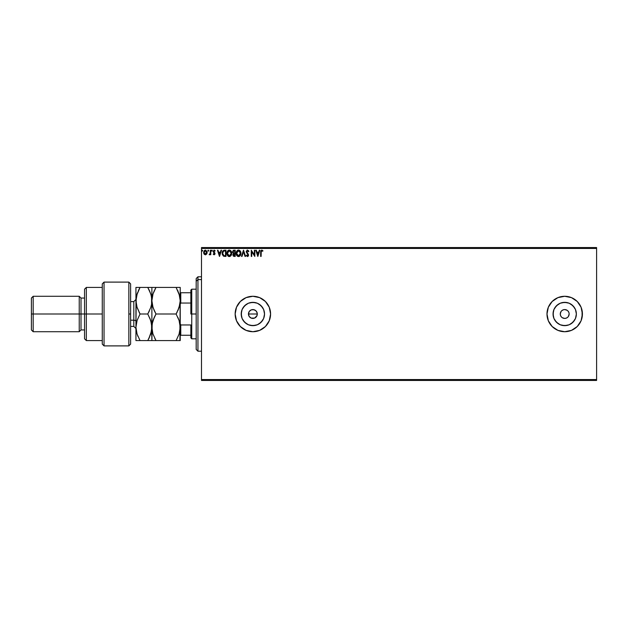 <?xml version="1.0" encoding="UTF-8"?>
<svg xmlns="http://www.w3.org/2000/svg" width="628" height="628" viewBox="0 0 628 628"><rect width="100%" height="100%" fill="white"/><g stroke="black" fill="none" stroke-linecap="round" stroke-linejoin="round"><path stroke-width="0.94" d="M257.221 314.864L257.299 314A4.427 4.427 0 0 1 252.872 318.427A4.427 4.427 0 0 1 248.445 314L249.19 316.457L251.176 318.09L254.568 318.09L256.962 315.703L255.329 317.69L253.736 318.349L251.176 318.09L249.19 316.457L248.445 314L249.19 311.543L251.176 309.91L253.736 309.659L256.004 310.868L257.221 313.137L256.962 315.703L254.568 318.09L251.176 318.09L249.19 316.457M264.31 316.276L264.529 314A11.657 11.657 0 0 1 252.872 325.657A11.657 11.657 0 0 1 241.215 314L242.102 309.541L244.63 305.757L248.413 303.23L252.872 302.343L257.339 303.23L261.115 305.757L263.642 309.541L264.529 314L263.642 318.459L261.115 322.243L257.339 324.77L252.872 325.657L248.413 324.77L244.63 322.243L242.102 318.459L241.215 314A11.657 11.657 0 0 1 252.872 302.343A11.657 11.657 0 0 1 264.529 314L264.31 311.724M576.143 316.276L576.363 314A11.657 11.657 0 0 1 564.705 325.657A11.657 11.657 0 0 1 553.048 314L553.935 309.541L556.463 305.757L560.247 303.23L564.705 302.343L569.172 303.23L572.948 305.757L575.476 309.541L576.363 314L575.476 318.459L572.948 322.243L569.172 324.77L564.705 325.657L560.247 324.77L556.463 322.243L553.935 318.459L553.048 314A11.657 11.657 0 0 1 564.705 302.343A11.657 11.657 0 0 1 576.363 314L576.143 311.724M564.713 331.717A17.717 17.717 0 0 0 582.423 314A17.717 17.717 0 0 1 564.705 331.717A17.717 17.717 0 0 1 546.988 314A17.717 17.717 0 0 0 547.326 317.43M547.333 317.485A17.717 17.717 0 0 0 552.169 326.521L557.931 330.367L564.705 331.717L571.488 330.367L577.234 326.529L581.081 320.782L582.423 314L581.081 307.218L577.234 301.471L571.488 297.633L564.705 296.283L557.931 297.633L552.177 301.471L548.338 307.218L546.988 314L548.338 320.782L552.177 326.529M552.193 326.536A17.717 17.717 0 0 0 564.698 331.717M235.155 314.024A17.717 17.717 0 0 0 252.864 331.717M252.872 331.717L259.654 330.367L265.401 326.529L269.239 320.782L270.589 314A17.717 17.717 0 0 1 252.872 331.717A17.717 17.717 0 0 1 235.155 314L236.505 320.782L240.343 326.529L246.09 330.367L252.872 331.717A17.717 17.717 0 0 0 269.231 320.806M269.255 320.759A17.717 17.717 0 0 0 270.589 314.024M569.054 313.137L569.141 314A4.427 4.427 0 0 1 564.705 318.427A4.427 4.427 0 0 1 560.278 314A4.427 4.427 0 0 1 564.705 309.573A4.427 4.427 0 0 1 569.141 314L568.387 316.457M201.494 380.442L596.6 380.442L201.494 380.442L201.494 248.445L596.6 248.445L596.6 379.555L201.494 379.555L201.494 380.442M596.6 247.558L201.494 247.558L201.494 379.555L596.6 379.555L596.6 380.442L596.6 248.445L201.494 248.445L201.494 247.558L596.6 247.558L596.6 248.445L596.6 247.558M204.618 250.352L205.387 250.132L207.138 252.472L206.675 254.073L207.083 251.867L205.788 250.187L204.618 250.352L203.904 251.216L203.66 252.896L204.343 254.379L205.584 254.819L206.675 254.073L205.387 254.827L206.675 254.073L205.387 254.827L204.1 254.081L205.576 254.819M210.317 250.219L210.796 250.219L210.317 250.219L210.168 253.602L209.124 254.67L210.317 254.081L210.796 254.748L210.796 250.219L210.796 254.748L210.796 250.219L210.317 250.219L210.239 253.296L209.124 254.67L210.317 254.081L210.796 254.748L210.317 254.748M214.187 250.132L215.169 250.753L213.96 250.164L213.175 251.443L214.501 253.869L213.175 254.183L214.101 254.827L214.894 254.246L214.925 253.108L213.661 251.294L214.109 250.705L214.894 251.169L215.169 250.753L214.187 250.132L213.175 251.443L214.533 253.657L214.07 254.269L213.457 253.791L213.175 254.183L214.101 254.827L213.175 254.183L213.457 253.791L214.07 254.269L214.415 253.249L213.261 251.977M224.541 250.219L222.555 251.381L222.296 254.434L223.435 256.13L225.978 256.42L225.978 250.219L224.541 250.219C222.885 250.439 222.092 251.451 222.163 253.241L223.56 256.193L225.978 256.42L225.978 250.219L225.978 256.42L223.435 256.13L225.036 256.42M233.961 250.219L235.202 250.219L233.2 250.431L232.501 252.103L233.475 253.563L232.902 254.693L233.247 256.004L235.202 256.42L235.202 250.219L235.202 256.42L235.202 250.219L233.961 250.219L232.501 251.977L233.475 253.563L232.894 254.882L234.323 256.42L235.202 256.42L234.323 256.42M242 256.42L241.482 256.42L243.468 250.219L241.482 256.42L242 256.42L243.507 251.71L245.014 256.42L245.54 256.42L243.546 250.219L245.54 256.42L243.546 250.219L241.482 256.42L242 256.42L243.507 251.71L245.014 256.42L245.54 256.42L245.014 256.42M254.364 250.219L254.364 254.827L251.263 250.219L251.263 256.42L251.734 256.42L251.734 251.789L254.835 256.42L254.835 250.219L254.364 250.219L254.835 250.219L254.364 250.219L254.364 254.827L251.263 250.219L251.263 256.42L251.734 256.42L251.734 251.789L254.835 256.42L254.835 250.219L254.74 256.42M260.644 252.228L260.644 256.42L261.122 256.42L261.24 251.106L261.782 250.69L262.708 251.247L262.951 250.776L261.774 250.054L260.769 250.855L260.644 256.42L261.122 256.42L261.122 252.291L261.782 250.69L262.708 251.247L262.951 250.776L261.774 250.054L260.644 252.228L260.644 256.42L261.122 256.42M270.589 314L269.239 307.218L265.401 301.471L259.654 297.633L252.872 296.283L246.09 297.633L240.343 301.471L236.505 307.218L235.155 314A17.717 17.717 0 0 1 252.872 296.283A17.717 17.717 0 0 1 270.589 314L270.252 317.454M259.325 250.219L259.851 250.219L257.857 256.42L259.851 250.219L259.325 250.219L258.689 252.205L256.946 252.205L256.31 250.219L255.792 250.219L257.778 256.42L259.851 250.219L259.325 250.219L258.689 252.205L256.946 252.205L256.31 250.219L255.792 250.219L257.778 256.42L255.792 250.219L256.31 250.219M247.479 250.054L246.176 251.585L248.06 254.937L247.597 255.926L246.623 255.149L246.255 255.525L247.448 256.577L248.296 256.091L248.547 254.882L246.702 251.373L247.518 250.69L248.492 251.726L248.876 251.412L247.479 250.054L246.176 251.734L248.084 255.156L247.456 255.941L246.623 255.149L246.255 255.525L247.448 256.577L248.555 255.125L246.647 251.742L247.518 250.69L248.492 251.726L248.876 251.412L247.338 250.062M240.924 253.288L240.006 250.729L237.981 250.14L236.466 251.687L236.285 254.434L237.502 256.271L239.119 256.491L240.524 255.149L240.924 253.288C240.948 251.522 240.147 250.446 238.53 250.054C236.921 250.462 236.128 251.545 236.152 253.32C236.12 255.109 236.929 256.193 238.569 256.577C240.179 256.153 240.964 255.054 240.924 253.288M231.701 253.288L230.782 250.729L228.757 250.14L227.242 251.687L227.061 254.434L228.278 256.271L229.895 256.491L231.151 255.423L231.701 253.288C231.724 251.522 230.923 250.446 229.306 250.054C227.697 250.462 226.904 251.545 226.936 253.32C226.904 255.109 227.705 256.193 229.346 256.577C230.955 256.153 231.74 255.054 231.701 253.288M221.009 250.219L221.527 250.219L219.541 256.42L221.527 250.219L221.009 250.219L220.373 252.205L218.63 252.205L217.994 250.219L217.469 250.219L219.462 256.42L221.527 250.219L221.009 250.219L220.373 252.205L218.63 252.205L217.994 250.219L217.469 250.219L219.462 256.42L217.469 250.219L217.994 250.219M211.518 250.745L212.209 250.313L211.534 250.478L211.817 251.161L212.303 250.651L211.903 251.169L212.303 250.651L211.903 251.169L211.51 250.651L211.903 251.169L211.903 250.132L211.51 250.651L211.903 250.132L212.303 250.651L211.903 251.169L211.51 250.651L211.903 250.132L212.303 250.651L211.903 251.169L211.51 250.651L211.903 250.132L211.95 251.169M208.08 250.187L208.645 250.651L208.08 250.187L207.954 250.996L208.551 250.996L207.852 250.651L208.253 251.169L207.852 250.651L208.253 250.132L207.852 250.651L208.253 250.132L208.253 251.169L207.852 250.651L208.253 250.132L208.253 251.169L207.852 250.651M202.687 250.651L202.114 250.187L201.988 250.996L202.663 250.831L202.287 251.169L202.687 250.651L202.287 251.169L201.886 250.651L202.287 251.169L201.886 250.651L202.287 250.132L201.886 250.651L202.287 250.132L202.687 250.651L202.287 251.169L201.886 250.651L202.287 250.132L202.687 250.651L202.287 251.169L201.886 250.651L202.287 250.132L202.687 250.651L202.287 251.169L201.886 250.651L202.287 250.132L202.687 250.651L202.2 250.148M582.085 310.546L582.085 317.454M255.337 310.318L254.568 309.91L255.337 310.318M579.44 323.844L579.102 324.331M567.838 310.868L568.803 312.304M563.842 309.659L563.01 309.91L564.705 309.573L567.17 310.318M561.573 310.868L563.01 309.91M560.364 314.864L560.616 315.696L560.278 314L561.024 311.543M561.573 317.132L560.616 315.696M565.569 318.341L566.401 318.09L564.705 318.427L562.248 317.682M270.589 313.976A17.717 17.717 0 0 0 269.255 307.241M269.231 307.194A17.717 17.717 0 0 0 252.88 296.283M252.864 296.283A17.717 17.717 0 0 0 235.155 313.976M270.252 310.546L270.009 309.486M235.492 310.546L235.155 314M582.423 314A17.717 17.717 0 0 0 564.705 296.283A17.717 17.717 0 0 0 546.988 314A17.717 17.717 0 0 1 564.705 296.283A17.717 17.717 0 0 1 582.423 314M574.549 299.266L571.488 297.633M555.011 307.524L558.229 304.305L555.011 307.524M571.182 304.305L574.4 307.524L571.182 304.305M574.4 320.476L571.182 323.695L574.4 320.476M558.229 323.695L555.011 320.476L558.229 323.695M566.982 302.563L562.437 302.563M553.276 311.724L553.276 316.276M562.437 325.437L566.982 325.437M567.838 317.132L566.401 318.09M262.567 307.524L259.348 304.305M255.149 302.563L250.596 302.563M246.396 304.305L243.177 307.524M241.442 311.724L241.442 316.276M243.177 320.476L246.396 323.695M250.596 325.437L255.149 325.437M259.348 323.695L262.567 320.476M248.782 315.696L248.782 312.304L248.445 314A4.427 4.427 0 0 1 252.872 309.573A4.427 4.427 0 0 1 257.299 314L256.962 312.304L257.299 314L248.445 314L257.299 314M249.19 311.543L248.782 312.304M252.872 309.573L254.568 309.91L252.009 309.659M256.554 311.543L256.004 310.868M251.176 309.91L249.74 310.868M261.688 250.062L262.951 250.776L262.708 251.247L261.664 250.705M261.138 251.577L261.122 252.291M257.818 254.921L257.15 252.841L258.485 252.841L257.818 254.921L257.15 252.841L258.485 252.841L257.818 254.921M251.734 256.42L251.263 256.42L251.365 250.219M248.484 250.651L248.766 251.161M248.876 251.412L248.413 251.553M248.492 251.726L247.354 250.705M247.613 250.698L246.647 251.742L246.914 252.542M246.702 251.373L248.555 255.007M247.369 253.108L248.555 255.125M247.597 253.343L248.264 254.105M248.539 255.384L248.288 256.091M246.255 255.525L246.694 255.274M246.623 255.149L247.597 255.926M247.306 255.918L248.084 255.156L247.652 254.191M247.526 255.934L248.084 255.156L247.228 253.759M248.068 255.298L247.456 255.941L248.005 254.733M246.93 250.211L247.33 250.07M248.044 255.431L247.722 255.871M240.791 254.395L240.524 255.133M236.269 254.364L236.183 253.885M236.725 251.192L237.682 250.258M237.478 250.376L238.248 250.077M239.645 250.407L240.343 251.169M240.665 251.789L240.877 252.637M238.436 250.698L240.446 253.068L238.546 255.941L236.63 253.32L238.546 250.69L239.221 250.855L238.546 250.69M239.48 251.019L240.022 251.64M239.99 251.593L240.375 252.55M240.202 254.615L239.825 255.266M237.706 255.674L236.74 254.207M238.326 255.926L237.902 255.784M236.74 252.425L236.984 251.765M239.197 255.777L238.773 255.918M240.092 254.85L239.394 255.667M240.422 253.743L240.343 254.183M233.569 256.271L233.082 255.745M232.894 254.882L233.365 253.508M233.027 254.152L233.326 253.696M233.208 250.431L233.64 250.25M234.142 255.777L233.412 255.227M234.723 255.784L234.228 255.784L234.723 255.784L234.723 253.791L234.723 255.784M233.373 254.866L234.48 253.791M234.723 253.155L234.723 250.855L234.723 253.155M233.553 253.013L233.059 251.514L233.726 253.084L233.004 252.252M232.972 251.977L233.82 250.878M234.181 250.855L233.71 250.894M231.567 254.395L231.3 255.141M231.3 255.149L230.806 255.879M228.788 256.499L228.019 256.067M227.053 254.379L226.944 253.602M227.838 250.745L228.459 250.258M230.421 250.407L230.963 250.941M231.442 251.789L231.567 252.181M227.517 252.425L227.407 253.32L229.33 250.69L231.23 253.288L229.33 255.941L228.678 255.784L227.862 255.031L229.33 255.941L227.407 253.32L227.76 251.765M230.256 251.019L230.798 251.64M229.974 255.777L229.55 255.918M230.986 254.615L230.17 255.667M222.32 254.528L222.226 254.105M222.555 251.388L222.838 250.925M223.466 251.145L225.499 250.855L225.499 255.784L223.819 255.604L222.642 253.241L223.709 251.012L224.989 250.855L223.474 251.145M224.84 255.777L225.499 255.784L225.499 250.855L224.989 250.855M222.642 253.241L222.704 252.495L222.642 253.241M222.924 251.812L222.704 252.495M219.502 254.921L218.834 252.841L220.169 252.841L219.502 254.921L218.834 252.841L220.169 252.841L219.502 254.921M214.831 251.082L214.234 250.69L214.894 251.169L215.169 250.753L214.894 251.169L214.234 250.69L213.653 251.42L215.004 253.641L214.101 254.827L213.175 254.183M213.575 253.955L214.07 254.269L214.533 253.657L213.936 252.786M214.533 253.657L214.07 254.269L214.533 253.657L214.07 254.269L213.457 253.791L214.07 254.269L214.415 253.249M214.172 250.698L213.653 251.42L214.234 250.69L214.894 251.169L214.109 250.705M214.344 250.705L213.716 251.75M213.661 251.294L215.004 253.743M211.817 250.148L212.303 250.651L211.903 251.169M209.485 254.827L209.124 254.67L209.721 254.238M209.564 254.269L210.27 253.108M210.168 253.602L210.317 252.056M208.637 250.745L208.292 251.169M203.645 252.684L204.218 254.238M203.66 252.888L203.755 253.343M205.489 250.14L203.637 252.472M207.083 251.867L207.13 252.268M207.13 252.684L206.918 253.618M206.659 252.464L206.588 251.867L205.387 254.269L204.116 252.464L205.387 250.69L206.651 252.621M204.814 254.081L204.398 253.594M204.186 251.867L204.414 251.31M205.686 250.737L206.227 251.121M230.978 251.985L231.12 252.409M231.198 253.743L231.12 254.183M227.862 255.031L227.517 254.207M223.662 255.533L223.144 255.07M206.361 251.31L206.588 251.867M197.946 279.609L197.946 276.791L197.946 279.609L201.494 279.609L197.946 279.609L197.946 351.209L197.946 279.609L196.179 281.25L197.946 279.609M196.179 278.565L196.179 281.25L196.179 278.565L197.946 276.791L201.494 276.791M196.179 349.435L196.179 281.25L196.179 349.435L197.946 351.209L201.494 351.209M190.857 292.742L190.857 314L191.744 314L191.744 289.194L191.744 314L196.179 314L191.744 314L191.744 338.806L191.744 314L190.857 314L190.857 290.081L190.857 292.742L180.228 292.742L180.762 292.742L180.762 303.041L190.857 303.041L180.762 303.041L180.762 292.742L190.857 292.742M190.857 324.959L190.857 337.919L190.857 324.959L180.762 324.959L180.228 323.742L180.762 324.959L180.762 335.258L190.857 335.258L180.762 335.258L180.762 324.959L190.857 324.959M180.228 304.258L180.762 303.041L180.228 304.258M180.228 335.258L180.762 335.258L180.228 335.258M128.85 314L128.85 345.895L128.85 282.105L128.85 314L130.616 314L128.85 314M130.616 344.058L130.616 283.88L128.85 282.105L104.044 282.105L102.27 283.88L102.27 344.12L104.044 345.895L104.044 282.105L104.044 345.895L128.85 345.895L130.616 344.12L130.616 283.942M102.27 344.066L102.27 314L84.552 314L84.552 338.806L84.552 314L81.012 314L81.012 298.057L81.012 314L79.238 314L79.238 331.717L79.238 314L33.174 314L33.174 296.283L33.174 314L31.4 314L31.4 329.943L31.4 298.057L31.4 314L79.238 314L79.238 296.283L79.238 314L84.552 314L84.552 289.194L84.552 314L86.326 314L86.326 287.42L86.326 314L102.27 314L102.27 283.935M86.326 314L86.326 340.58L86.326 314M81.012 314L81.012 329.943L81.012 314M33.174 314L33.174 331.717L33.174 314M133.811 326.34L133.811 320.202A2.127 1.06 180 0 1 135.938 321.261A2.127 1.06 0 0 0 133.811 320.202L133.811 301.597L130.616 301.597M130.616 320.202L133.811 320.202L130.616 320.202M179.216 320.861L180.228 327.29L180.228 300.71L179.09 307.539L176.115 314L155.995 314L153.036 307.579L151.882 300.71L153.028 293.888L155.995 287.42L176.115 287.42L179.074 293.849L180.228 300.71L179.074 293.865L180.228 300.71L179.93 297.232M176.986 287.42L152.18 287.42M152.855 333.562L151.882 327.29L151.882 287.42L151.882 300.71L153.028 293.888L155.995 287.42L153.028 293.88L152.18 297.256L152.651 295.129M152.18 304.18L153.036 307.563L151.882 300.71L151.882 327.29L152.18 323.812L154.339 317.171L153.036 320.421L155.995 314L153.036 320.421L152.18 323.82L151.882 340.58L176.115 340.58L179.074 334.135L176.115 340.58L180.228 340.58L180.228 327.29L179.93 323.836L179.93 330.76L179.082 334.127L176.115 340.58L155.995 340.58L153.028 334.12L152.18 330.752L151.882 327.29L152.549 322.101M154.315 310.781L155.995 314L154.339 317.164L155.995 314L176.115 314L179.082 307.547L179.93 304.164L177.779 310.829L179.082 307.539M177.229 311.959L176.115 314L179.082 320.453L180.228 327.29L179.082 334.127L176.115 340.58L179.082 340.58M155.155 340.58L152.188 340.58L155.995 340.58L153.028 334.112M152.188 340.58L150.728 340.58L151.882 340.58L151.584 323.836L151.584 330.76L148.781 338.735M154.778 338.327L155.995 340.58M152.502 322.297L152.188 323.797M152.533 305.844L154.339 310.836M153.028 293.88L154.339 290.591M154.15 287.42L155.995 287.42L154.865 289.5M154.339 287.42L153.036 287.42M179.482 306.213L180.228 300.71L180.228 287.42L179.938 340.58M179.074 287.42L176.115 287.42L179.592 295.639M178.062 291.219L177.771 290.591M179.938 287.42L179.09 287.42M177.771 317.164L179.082 320.453M148.64 287.42L151.882 287.42L147.768 287.42L150.728 293.849L151.576 297.217L151.584 304.148L150.736 307.539L147.768 314L150.736 320.453L151.882 327.29L150.736 334.127L147.768 340.58L151.584 340.58M149.488 290.733L147.768 287.42L135.938 287.42L135.938 300.71L135.938 287.42L137.085 287.42L136.229 287.42M151.215 295.529L151.882 300.71L151.576 297.232L151.584 304.148L150.736 307.539L147.768 314L149.425 310.836L147.768 314L140.044 314L137.092 307.579L135.938 300.71L135.938 327.29L136.229 297.272L137.077 293.888L140.044 287.42L138.396 290.583L140.044 287.42L137.092 287.42M149.802 318.011L151.584 323.828L151.882 327.29M150.869 320.884L147.768 314L140.044 314L137.092 320.437L140.044 314L139.126 312.32M150.736 307.539L151.277 305.655M151.576 330.783L151.262 332.291M149.613 340.58L150.728 340.58M139.204 340.58L135.938 340.58L135.938 327.29L135.938 340.58L140.044 340.58L137.085 334.12L136.237 330.752L135.938 327.29L137.085 320.445L135.938 327.29L136.229 330.736L135.938 327.29L136.566 322.235M136.621 295.435L140.044 287.42L147.768 287.42L149.425 290.591L147.768 287.42L151.584 287.42M137.304 293.221L135.938 300.71L136.598 305.867M136.818 306.684L140.044 314M136.943 333.68L138.003 336.537M149.425 340.58L140.044 340.58L147.768 340.58L149.425 337.409M151.003 294.736L149.48 290.701M136.237 340.58L140.044 340.58L137.085 334.12L135.938 327.29M135.938 328.53L133.811 326.403L133.811 301.66M190.857 290.081L191.744 289.194L196.179 289.194M196.179 338.806L191.744 338.806L190.857 337.919M102.27 287.42L86.326 287.42L84.552 289.194M31.4 298.057L33.174 296.283L79.238 296.283L81.012 298.057L84.552 298.057M102.27 340.58L86.326 340.58L84.552 338.806M84.552 329.943L81.012 329.943L79.238 331.717L33.174 331.717L31.4 329.943M133.811 326.403L130.616 326.403M133.811 301.597L135.938 299.47"/></g></svg>
